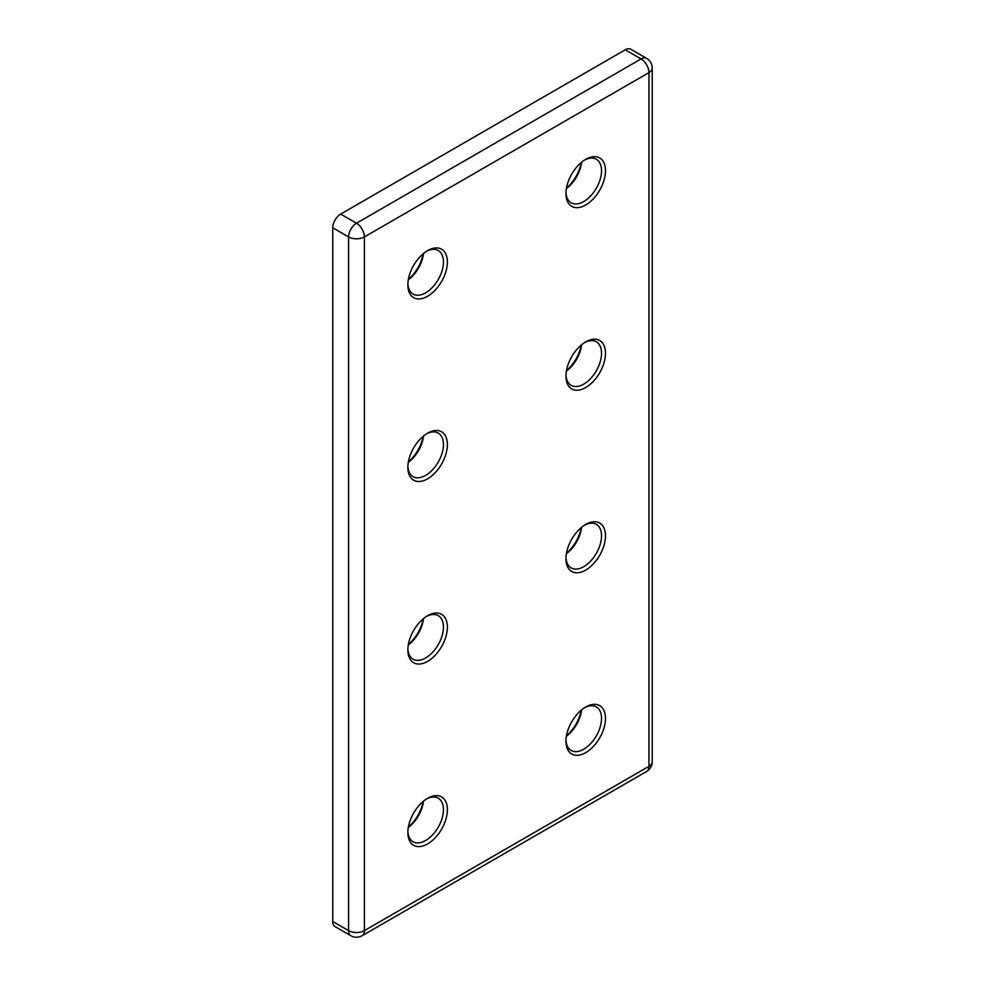 <?xml version="1.0" encoding="UTF-8"?>
<svg xmlns="http://www.w3.org/2000/svg" width="985" height="985" viewBox="0 0 985 985"><rect width="100%" height="100%" fill="white"/><g stroke="black" fill="none" stroke-linecap="round" stroke-linejoin="round"><path stroke-width="1.48" d="M566.473 370.668A27.949 16.142 120 0 0 581.261 345.058M581.606 344.775A25.154 14.516 -60 0 1 566.387 371.123M585.718 341.894L585.718 341.894A27.949 16.142 -60 0 1 605.479 353.307A27.949 16.142 -60 0 1 585.718 387.536A27.949 16.142 -60 0 1 565.956 376.122A27.949 16.142 -60 0 1 585.718 341.894L585.718 341.894M565.981 374.94A25.154 14.516 120 0 0 571.165 385.357A25.154 14.516 120 0 0 583.748 384.113A25.154 14.516 120 0 0 600.173 361.938A25.154 14.516 120 0 0 596.319 341.783A25.154 14.516 120 0 0 584.708 342.509M585.718 524.451L585.718 524.451A27.949 16.142 -60 0 1 605.479 535.852A27.949 16.142 -60 0 1 585.718 570.081A27.949 16.142 -60 0 1 565.956 558.68A27.949 16.142 -60 0 1 585.718 524.451L585.718 524.451M565.981 557.485A25.154 14.516 120 0 0 571.165 567.914A25.154 14.516 120 0 0 583.748 566.658A25.154 14.516 120 0 0 600.173 544.496A25.154 14.516 120 0 0 596.319 524.34A25.154 14.516 120 0 0 584.708 525.067M566.473 553.225A27.949 16.142 120 0 0 581.261 527.615M581.606 527.32A25.154 14.516 -60 0 1 566.387 553.668M427.625 615.723L427.625 615.723A27.949 16.142 -60 0 1 447.387 627.137A27.949 16.142 -60 0 1 427.625 661.366A27.949 16.142 -60 0 1 407.864 649.952A27.949 16.142 -60 0 1 427.625 615.723L427.625 615.723M407.888 648.77A25.154 14.516 120 0 0 413.072 659.187A25.154 14.516 120 0 0 425.643 657.943A25.154 14.516 120 0 0 442.08 635.781A25.154 14.516 120 0 0 438.226 615.625A25.154 14.516 120 0 0 426.603 616.339M408.369 644.51A27.949 16.142 120 0 0 423.156 618.888M423.513 618.605A25.154 14.516 -60 0 1 408.295 644.953M427.625 433.166L427.625 433.166A27.949 16.142 -60 0 1 447.387 444.58A27.949 16.142 -60 0 1 427.625 478.808A27.949 16.142 -60 0 1 407.864 467.395A27.949 16.142 -60 0 1 427.625 433.166L427.625 433.166M407.888 466.213A25.154 14.516 120 0 0 413.072 476.629A25.154 14.516 120 0 0 425.643 475.386A25.154 14.516 120 0 0 442.08 453.223A25.154 14.516 120 0 0 438.226 433.068A25.154 14.516 120 0 0 426.603 433.782M408.369 461.953A27.949 16.142 120 0 0 423.156 436.33M423.513 436.047A25.154 14.516 -60 0 1 408.295 462.396M566.473 735.783A27.949 16.142 120 0 0 581.261 710.173M581.606 709.877A25.154 14.516 -60 0 1 566.387 736.226M585.718 707.008L585.718 707.008A27.949 16.142 -60 0 1 605.479 718.41A27.949 16.142 -60 0 1 585.718 752.638A27.949 16.142 -60 0 1 565.956 741.237A27.949 16.142 -60 0 1 585.718 707.008L585.718 707.008M565.981 740.043A25.154 14.516 120 0 0 571.165 750.459A25.154 14.516 120 0 0 583.748 749.216A25.154 14.516 120 0 0 600.173 727.053A25.154 14.516 120 0 0 596.319 706.898A25.154 14.516 120 0 0 584.708 707.624M427.625 798.281L427.625 798.281A27.949 16.142 -60 0 1 447.387 809.695A27.949 16.142 -60 0 1 427.625 843.923A27.949 16.142 -60 0 1 407.864 832.51A27.949 16.142 -60 0 1 427.625 798.281L427.625 798.281M407.888 831.328A25.154 14.516 120 0 0 413.072 841.744A25.154 14.516 120 0 0 425.643 840.5A25.154 14.516 120 0 0 442.08 818.326A25.154 14.516 120 0 0 438.226 798.17A25.154 14.516 120 0 0 426.603 798.897M408.369 827.055A27.949 16.142 120 0 0 423.156 801.445M423.513 801.162A25.154 14.516 -60 0 1 408.295 827.511M585.718 159.336L585.718 159.336A27.949 16.142 -60 0 1 605.479 170.75A27.949 16.142 -60 0 1 585.718 204.978A27.949 16.142 -60 0 1 565.956 193.565A27.949 16.142 -60 0 1 585.718 159.336L585.718 159.336M565.981 192.383A25.154 14.516 120 0 0 571.165 202.799A25.154 14.516 120 0 0 583.748 201.556A25.154 14.516 120 0 0 600.173 179.393A25.154 14.516 120 0 0 596.319 159.238A25.154 14.516 120 0 0 584.708 159.952M566.473 188.123A27.949 16.142 120 0 0 581.261 162.5M581.606 162.217A25.154 14.516 -60 0 1 566.387 188.566M427.625 250.609L427.625 250.609A27.949 16.142 -60 0 1 447.387 262.022A27.949 16.142 -60 0 1 427.625 296.251A27.949 16.142 -60 0 1 407.864 284.837A27.949 16.142 -60 0 1 427.625 250.609L427.625 250.609M407.888 283.655A25.154 14.516 120 0 0 413.072 294.072A25.154 14.516 120 0 0 425.643 292.828A25.154 14.516 120 0 0 442.08 270.666A25.154 14.516 120 0 0 438.226 250.51A25.154 14.516 120 0 0 426.603 251.224M408.369 279.395A27.949 16.142 120 0 0 423.156 253.773M423.513 253.49A25.154 14.516 -60 0 1 408.295 279.839M646.64 771.452A11.18 11.18 0 0 0 652.23 761.774A11.18 6.452 0 0 1 648.955 766.33A11.18 6.452 -120 0 1 646.64 771.452L362.074 935.75A11.18 6.452 -120 0 0 364.388 930.628L648.955 766.33L648.955 72.619L364.388 236.917L364.388 930.628A11.18 6.452 0 0 1 348.579 930.628A11.18 6.452 -60 0 0 350.894 935.75L335.085 926.626A11.18 6.452 -60 0 1 332.77 921.504L348.579 930.628L348.579 236.917L332.77 227.794L332.77 921.504M332.77 227.794A11.18 6.452 -60 0 1 340.675 214.102L356.484 223.226L641.05 58.928L625.241 49.804L340.675 214.102M625.241 49.804A11.18 6.452 -60 0 1 630.831 49.25L646.64 58.374A11.18 6.452 -60 0 0 641.05 58.928A11.18 6.452 -120 0 1 648.955 72.619A11.18 6.452 0 0 0 652.23 68.064L652.23 761.774M348.579 236.917A11.18 6.452 -60 0 1 356.484 223.226A11.18 6.452 -120 0 1 364.388 236.917A11.18 6.452 0 0 1 348.579 236.917M652.23 68.064A11.18 11.18 0 0 0 646.64 58.374M350.894 935.75A11.18 11.18 0 0 0 362.074 935.75"/></g></svg>
